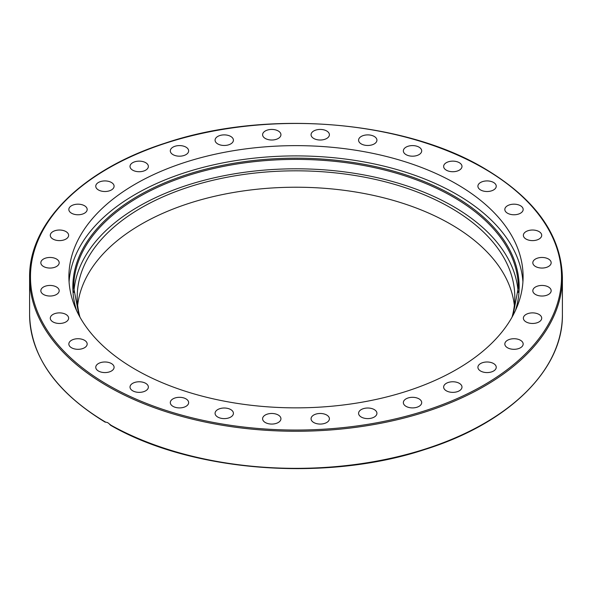 <?xml version="1.0" encoding="UTF-8"?>
<svg xmlns="http://www.w3.org/2000/svg" width="592" height="592" viewBox="0 0 592 592"><rect width="100%" height="100%" fill="white"/><g stroke="black" fill="none" stroke-linecap="round" stroke-linejoin="round"><path stroke-width="0.89" d="M69.079 281.881A227.099 131.113 180 0 1 213.224 164.924A227.099 131.113 180 0 1 456.58 194.309A227.099 131.113 180 0 1 522.921 281.881M456.58 184.038A227.099 131.113 180 0 1 523.099 276.745A227.099 131.113 180 0 1 382.906 397.876A227.099 131.113 180 0 1 135.42 369.46A227.099 131.113 180 0 1 68.901 276.745A227.099 131.113 180 0 1 209.094 155.615A227.099 131.113 180 0 1 456.58 184.038M493.558 363.54A9.169 5.298 180 0 1 496.244 367.284A9.169 5.298 180 0 1 490.583 372.176A9.169 5.298 180 0 1 480.593 371.029A9.169 5.298 180 0 1 477.907 367.284A9.169 5.298 180 0 1 483.568 362.393A9.169 5.298 180 0 1 493.558 363.54M519.095 339.616A9.169 5.298 180 0 1 523.165 344.019A9.169 5.298 180 0 1 518.318 348.688A9.169 5.298 180 0 1 508.905 348.422A9.169 5.298 180 0 1 504.828 344.019A9.169 5.298 180 0 1 509.675 339.349A9.169 5.298 180 0 1 519.095 339.616M536.049 313.279A9.169 5.298 180 0 1 541.71 318.17A9.169 5.298 180 0 1 529.033 323.062A9.169 5.298 180 0 1 523.372 318.17A9.169 5.298 180 0 1 536.049 313.279M543.782 285.544A9.169 5.298 180 0 1 551.167 290.739A9.169 5.298 180 0 1 540.207 295.926A9.169 5.298 180 0 1 532.822 290.731A9.169 5.298 180 0 1 543.782 285.544M541.991 257.461A9.169 5.298 180 0 1 551.167 262.759A9.169 5.298 180 0 1 541.991 268.05A9.169 5.298 180 0 1 532.822 262.759A9.169 5.298 180 0 1 541.991 257.461M530.75 230.125A9.169 5.298 180 0 1 541.71 235.32A9.169 5.298 180 0 1 534.332 240.515A9.169 5.298 180 0 1 523.372 235.32A9.169 5.298 180 0 1 530.75 230.125M510.489 204.58A9.169 5.298 180 0 1 523.165 209.472A9.169 5.298 180 0 1 517.504 214.363A9.169 5.298 180 0 1 504.828 209.472A9.169 5.298 180 0 1 510.489 204.58M481.984 181.811A9.169 5.298 180 0 1 491.397 181.544A9.169 5.298 180 0 1 496.244 186.214A9.169 5.298 180 0 1 492.174 190.617A9.169 5.298 180 0 1 482.754 190.883A9.169 5.298 180 0 1 477.907 186.214A9.169 5.298 180 0 1 481.984 181.811M446.324 162.689A9.169 5.298 180 0 1 456.321 161.535A9.169 5.298 180 0 1 461.982 166.433A9.169 5.298 180 0 1 459.296 170.17A9.169 5.298 180 0 1 449.306 171.325A9.169 5.298 180 0 1 443.637 166.433A9.169 5.298 180 0 1 446.324 162.689M404.898 147.948A9.169 5.298 180 0 1 415.184 145.817A9.169 5.298 180 0 1 421.696 150.886A9.169 5.298 180 0 1 420.15 153.831A9.169 5.298 180 0 1 409.856 155.955A9.169 5.298 180 0 1 403.352 150.886A9.169 5.298 180 0 1 404.898 147.948M359.277 138.158A9.169 5.298 180 0 1 369.541 134.991A9.169 5.298 180 0 1 376.926 140.178A9.169 5.298 180 0 1 376.223 142.206A9.169 5.298 180 0 1 365.967 145.373A9.169 5.298 180 0 1 358.582 140.178A9.169 5.298 180 0 1 359.277 138.158M311.237 133.688A9.169 5.298 180 0 1 321.13 129.456A9.169 5.298 180 0 1 329.396 134.724A9.169 5.298 180 0 1 329.226 135.753A9.169 5.298 180 0 1 319.332 139.993A9.169 5.298 180 0 1 311.059 134.724A9.169 5.298 180 0 1 311.237 133.688M262.604 134.724A9.169 5.298 180 0 1 271.772 129.426A9.169 5.298 180 0 1 280.941 134.724A9.169 5.298 180 0 1 271.772 140.015A9.169 5.298 180 0 1 262.604 134.724M215.251 141.214A9.169 5.298 180 0 1 215.074 140.178A9.169 5.298 180 0 1 223.347 134.909A9.169 5.298 180 0 1 233.241 139.15A9.169 5.298 180 0 1 233.418 140.178A9.169 5.298 180 0 1 225.145 145.447A9.169 5.298 180 0 1 215.251 141.214M171.007 152.914A9.169 5.298 180 0 1 170.304 150.886A9.169 5.298 180 0 1 177.689 145.691A9.169 5.298 180 0 1 187.953 148.858A9.169 5.298 180 0 1 188.648 150.886A9.169 5.298 180 0 1 181.27 156.081A9.169 5.298 180 0 1 171.007 152.914M131.565 169.371A9.169 5.298 180 0 1 130.018 166.433A9.169 5.298 180 0 1 136.523 161.364A9.169 5.298 180 0 1 146.816 163.488A9.169 5.298 180 0 1 148.363 166.433A9.169 5.298 180 0 1 141.851 171.495A9.169 5.298 180 0 1 131.565 169.371M98.442 189.958A9.169 5.298 180 0 1 95.756 186.214A9.169 5.298 180 0 1 101.417 181.322A9.169 5.298 180 0 1 111.407 182.469A9.169 5.298 180 0 1 114.093 186.214A9.169 5.298 180 0 1 108.432 191.105A9.169 5.298 180 0 1 98.442 189.958M72.905 213.875A9.169 5.298 180 0 1 68.835 209.472A9.169 5.298 180 0 1 73.682 204.802A9.169 5.298 180 0 1 83.095 205.069A9.169 5.298 180 0 1 87.172 209.472A9.169 5.298 180 0 1 82.325 214.141A9.169 5.298 180 0 1 72.905 213.875M55.951 240.211A9.169 5.298 180 0 1 50.29 235.32A9.169 5.298 180 0 1 62.967 230.429A9.169 5.298 180 0 1 68.628 235.32A9.169 5.298 180 0 1 55.951 240.211M48.218 267.954A9.169 5.298 180 0 1 40.833 262.759A9.169 5.298 180 0 1 51.793 257.564A9.169 5.298 180 0 1 59.178 262.759A9.169 5.298 180 0 1 48.218 267.954M50.009 296.03A9.169 5.298 180 0 1 40.833 290.731A9.169 5.298 180 0 1 50.009 285.44A9.169 5.298 180 0 1 59.178 290.731A9.169 5.298 180 0 1 50.009 296.03M61.25 323.365A9.169 5.298 180 0 1 50.29 318.17A9.169 5.298 180 0 1 57.668 312.983A9.169 5.298 180 0 1 68.628 318.17A9.169 5.298 180 0 1 61.25 323.365M81.511 348.91A9.169 5.298 180 0 1 68.835 344.019A9.169 5.298 180 0 1 74.496 339.127A9.169 5.298 180 0 1 87.172 344.019A9.169 5.298 180 0 1 81.511 348.91M110.016 371.687A9.169 5.298 180 0 1 100.603 371.954A9.169 5.298 180 0 1 95.756 367.284A9.169 5.298 180 0 1 99.826 362.881A9.169 5.298 180 0 1 109.246 362.615A9.169 5.298 180 0 1 114.093 367.284A9.169 5.298 180 0 1 110.016 371.687M145.676 390.809A9.169 5.298 180 0 1 135.679 391.956A9.169 5.298 180 0 1 130.018 387.064A9.169 5.298 180 0 1 132.704 383.32A9.169 5.298 180 0 1 142.694 382.173A9.169 5.298 180 0 1 148.363 387.064A9.169 5.298 180 0 1 145.676 390.809M187.102 405.55A9.169 5.298 180 0 1 176.816 407.673A9.169 5.298 180 0 1 170.304 402.604A9.169 5.298 180 0 1 171.85 399.667A9.169 5.298 180 0 1 182.144 397.543A9.169 5.298 180 0 1 188.648 402.604A9.169 5.298 180 0 1 187.102 405.55M232.723 415.34A9.169 5.298 180 0 1 222.459 418.507A9.169 5.298 180 0 1 215.074 413.312A9.169 5.298 180 0 1 215.777 411.285A9.169 5.298 180 0 1 226.033 408.117A9.169 5.298 180 0 1 233.418 413.312A9.169 5.298 180 0 1 232.723 415.34M280.763 419.802A9.169 5.298 180 0 1 270.87 424.042A9.169 5.298 180 0 1 262.604 418.773A9.169 5.298 180 0 1 262.774 417.737A9.169 5.298 180 0 1 272.668 413.497A9.169 5.298 180 0 1 280.941 418.773A9.169 5.298 180 0 1 280.763 419.802M329.396 418.773A9.169 5.298 180 0 1 320.228 424.064A9.169 5.298 180 0 1 311.059 418.773A9.169 5.298 180 0 1 320.228 413.475A9.169 5.298 180 0 1 329.396 418.773M376.749 412.276A9.169 5.298 180 0 1 376.926 413.312A9.169 5.298 180 0 1 368.653 418.581A9.169 5.298 180 0 1 358.759 414.348A9.169 5.298 180 0 1 358.582 413.312A9.169 5.298 180 0 1 366.855 408.043A9.169 5.298 180 0 1 376.749 412.276M420.993 400.577A9.169 5.298 180 0 1 421.696 402.604A9.169 5.298 180 0 1 414.311 407.799A9.169 5.298 180 0 1 404.047 404.632A9.169 5.298 180 0 1 403.352 402.604A9.169 5.298 180 0 1 410.73 397.41A9.169 5.298 180 0 1 420.993 400.577M460.435 384.119A9.169 5.298 180 0 1 461.982 387.064A9.169 5.298 180 0 1 455.477 392.133A9.169 5.298 180 0 1 445.184 390.002A9.169 5.298 180 0 1 443.637 387.064A9.169 5.298 180 0 1 450.149 381.995A9.169 5.298 180 0 1 460.435 384.119M105.235 422.192C55.863 392.104 30.651 356.221 29.6 314.544A266.4 153.802 180 0 0 105.591 422.111L107.626 422.584L111.03 425.241M512.028 317.179A218.796 126.318 0 0 0 514.796 297.14A218.796 126.318 0 0 0 450.712 207.822A218.796 126.318 0 0 0 212.269 180.434A218.796 126.318 0 0 0 77.204 297.14A218.796 126.318 0 0 0 79.972 317.179M514.337 305.346A218.796 126.318 0 0 0 450.712 224.22A218.796 126.318 0 0 0 218.877 195.33A218.796 126.318 0 0 0 77.663 305.346M518.141 292.426A222.289 128.338 0 0 0 453.183 206.393A222.289 128.338 0 0 0 214.718 177.689A222.289 128.338 0 0 0 73.859 292.426M562.4 277.463C561.275 234.98 535.205 198.594 484.189 168.306C403.093 119.954 265.512 109.15 165.057 143.175C82.658 169.49 28.756 222.696 29.6 277.463A266.4 153.802 0 0 0 107.626 386.213A266.4 153.802 0 0 0 397.95 419.558A266.4 153.802 0 0 0 562.4 277.463L562.4 314.544A266.4 153.802 180 0 1 399.282 456.321A266.4 153.802 180 0 1 109.683 424.479M108.247 385.148A265.527 153.298 180 0 1 108.247 168.35A265.527 153.298 180 0 1 483.753 168.35A265.527 153.298 180 0 1 483.753 385.148A265.527 153.298 180 0 1 108.247 385.148M78.928 315.262L73.711 287.727A222.289 128.338 180 0 1 210.93 169.157A222.289 128.338 180 0 1 453.183 196.981A222.289 128.338 180 0 1 518.289 287.727L513.072 315.262M515.395 310.6A223.162 128.841 0 0 0 453.798 195.908A223.162 128.841 0 0 0 192.008 173.019A223.162 128.841 0 0 0 76.605 310.6M29.6 314.544L29.6 277.463M110.423 425.189C191.246 471.994 325.726 482.362 424.915 449.483C508.417 423.376 563.273 369.763 562.4 314.544"/></g></svg>
